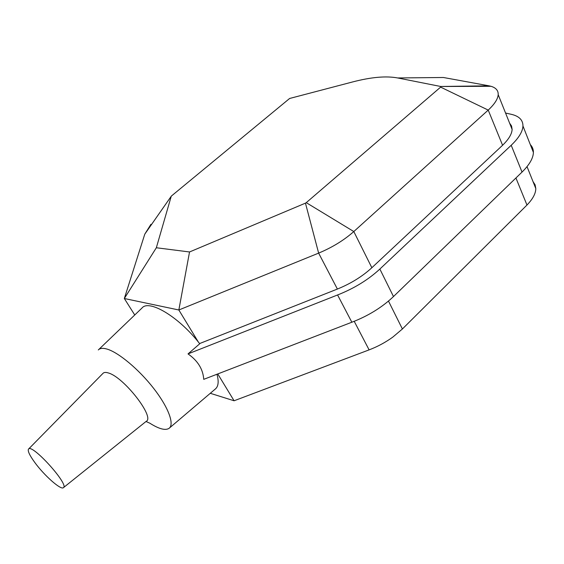 <?xml version="1.0" encoding="UTF-8"?>
<svg xmlns="http://www.w3.org/2000/svg" width="564" height="564" viewBox="0 0 564 564"><rect width="100%" height="100%" fill="white"/><g stroke="black" fill="none" stroke-linecap="round" stroke-linejoin="round"><path stroke-width="0.85" d="M397.683 77.959L440.695 86.475L489.058 85.834L443.403 77.494L397.683 77.959C386.157 75.787 371.126 77.113 352.592 81.949L289.621 98.474L171.378 196.053L144.786 234.152L124.327 298.511L178.844 309.988L318.639 253.116C332.274 247.427 343.998 240.236 353.804 231.55L488.22 110.093C494.515 104.227 497.836 99.088 498.195 94.667C498.364 90.571 495.967 87.78 491.011 86.299L489.058 85.834L489.249 86.306M440.695 86.475L440.625 87.124L488.22 110.093L502.58 145.265C508.7 139.336 511.879 134.049 512.119 129.417L511.548 125.969L509.602 123.142M440.625 87.124L306.252 202.659L353.804 231.55L371.852 267.731L502.58 145.265M306.252 202.659L305.455 203.146L318.639 253.116L337.385 289.057C350.836 283.586 362.328 276.48 371.852 267.731M305.455 203.146L189.532 251.967L178.844 309.988L198.302 341.953C177.618 316.002 148.699 299.23 141.987 308.036L98.658 349.609M189.532 251.967L156.341 247.751L124.327 298.511L134.747 314.98M156.341 247.751L171.237 196.279M150.94 224.31L144.786 234.152M533.029 181.615L535.088 184.781L535.8 188.531C535.758 193.508 532.818 199.007 526.973 205.035L402.4 328.988L392.84 337.075C385.572 342.334 377.661 346.606 369.11 349.877L234.081 400.771L210.28 393.298M515.933 177.984L526.973 205.035M199.593 343.568L337.385 289.057M188.023 353.903L337.582 294.965L351.844 322.227L203.738 379.346C203.047 369.237 197.809 360.748 188.023 353.903L199.748 343.772L198.302 341.953M337.582 294.965C354.129 288.451 368.221 279.807 379.861 269.049L511.203 145.272C518.753 138.046 522.673 131.616 522.955 125.991C522.969 119.935 518.986 116.022 511.012 114.252L505.555 113.04M530.308 144.603C532.402 146.739 533.431 149.347 533.403 152.428C533.22 158.244 529.427 164.794 522.031 172.076L393.482 296.558C382.103 307.359 368.221 315.918 351.844 322.227M217.76 373.939L234.081 400.771M169.468 427.998L215.229 389.097C218.402 386.559 218.987 381.609 216.971 374.242M145.998 421.505L149.841 423.204C158.999 429 165.414 430.699 169.094 428.316C174.671 424.29 168.375 407.215 153.591 388.286C138.871 369.364 118.454 352.345 106.934 349.053C102.852 347.882 99.976 348.185 98.298 349.955M63.499 487.606L146.196 421.35C155.297 417.593 123.84 377.076 108.408 372.98C105.75 372.113 103.917 372.268 102.909 373.439L28.623 449M34.778 462.466C44.154 475.374 60.644 490.067 63.323 487.74C69.929 485.28 31.577 442.832 28.468 449.156C27.544 450.988 29.652 455.423 34.778 462.466M388.476 301.07L402.4 328.988M354.213 321.311L369.11 349.877M379.861 269.049L393.482 296.558M511.203 145.272L522.031 172.076M440.717 86.482L491.011 86.299M527.03 166.634L535.8 188.531M522.955 125.991L533.403 152.428M498.195 94.667L512.119 129.417"/></g></svg>

